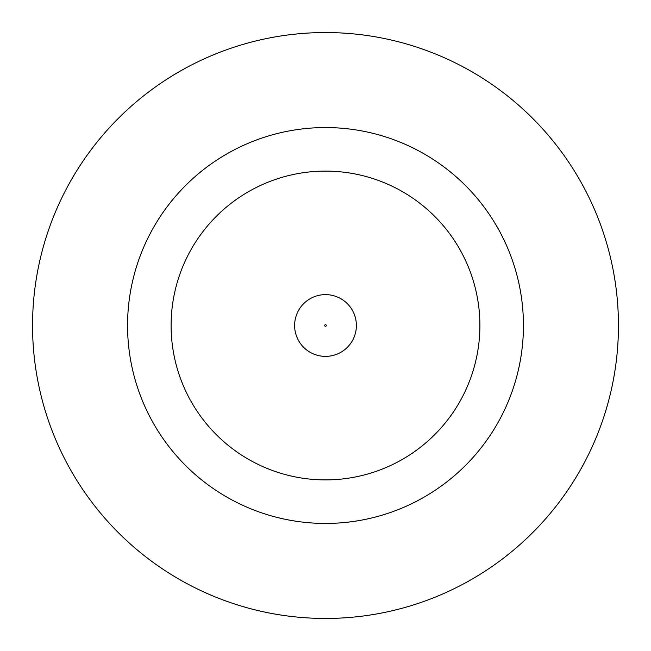 <?xml version="1.0" encoding="UTF-8"?>
<svg xmlns="http://www.w3.org/2000/svg" width="651" height="651" viewBox="0 0 651 651"><rect width="100%" height="100%" fill="white"/><g stroke="black" fill="none" stroke-linecap="round" stroke-linejoin="round"><path stroke-width="0.98" d="M294.618 325.5A30.882 30.882 0 0 1 325.5 294.618A30.882 30.882 0 0 1 356.382 325.5A30.882 30.882 0 0 1 325.5 356.382A30.882 30.882 0 0 1 294.618 325.5A30.882 30.882 0 0 1 325.5 294.618A30.882 30.882 0 0 1 356.382 325.5M523.437 325.5A197.937 197.937 0 0 0 325.5 127.563A197.937 197.937 0 0 0 127.563 325.5A197.937 197.937 0 0 0 325.5 523.437A197.937 197.937 0 0 0 523.437 325.5M618.45 325.5A292.95 292.95 0 0 0 325.5 32.55A292.95 292.95 0 0 0 32.55 325.5A292.95 292.95 0 0 0 325.5 618.45A292.95 292.95 0 0 0 618.45 325.5M171.107 325.5A154.393 154.393 0 0 0 325.5 479.893A154.393 154.393 0 0 0 479.893 325.5A154.393 154.393 0 0 0 325.5 171.107A154.393 154.393 0 0 0 171.107 325.5M326.289 325.5A0.789 0.789 0 0 0 325.5 324.711A0.789 0.789 0 0 0 324.711 325.5A0.789 0.789 0 0 0 325.5 326.289A0.789 0.789 0 0 0 326.289 325.5"/></g></svg>
